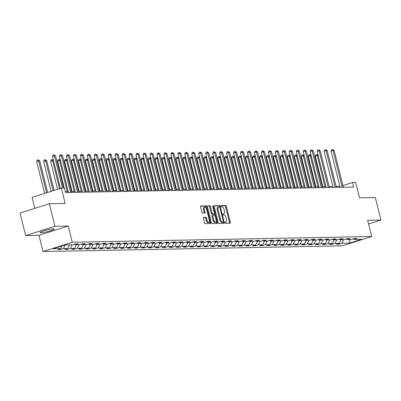 <?xml version="1.0" encoding="UTF-8"?>
<svg xmlns="http://www.w3.org/2000/svg" width="401" height="401" viewBox="0 0 401 401"><rect width="100%" height="100%" fill="white"/><g stroke="black" fill="none" stroke-linecap="round" stroke-linejoin="round"><path stroke-width="0.6" d="M225.006 222.68A0.642 0.296 72.4 0 0 225.467 223.297L230.124 223.207A0.917 0.426 72.4 0 0 230.179 223.197A0.917 0.426 72.4 0 0 230.339 222.314L226.37 206.385A0.917 0.426 72.4 0 0 225.708 205.507L221.056 205.598A0.642 0.296 72.4 0 0 221.016 205.608A0.642 0.296 72.4 0 0 220.901 206.224A0.642 0.296 72.4 0 0 221.362 206.836L221.964 206.826A2.937 1.358 72.4 0 1 224.074 209.633L224.405 210.956A2.937 1.358 72.4 0 1 223.893 213.788A2.937 1.358 72.4 0 1 223.708 213.818L223.106 213.828A0.642 0.296 72.4 0 0 223.066 213.833A0.642 0.296 72.4 0 0 222.951 214.455A0.642 0.296 72.4 0 0 223.412 215.066L224.019 215.056A2.937 1.358 72.4 0 1 226.124 217.858L226.455 219.187A2.937 1.358 72.4 0 1 225.943 222.014A2.937 1.358 72.4 0 1 225.758 222.044L225.156 222.054A0.642 0.296 72.4 0 0 225.116 222.064A0.642 0.296 72.4 0 0 225.006 222.68M41.052 232.745A7.298 0.877 166 0 0 49.128 231.192A7.298 0.877 166 0 0 54.305 229.021A7.298 0.877 166 0 0 53.393 228.826A7.298 0.877 166 0 0 45.323 230.38A7.298 0.877 166 0 0 40.14 232.55A7.298 0.877 166 0 0 41.052 232.745M203.653 217.442A0.917 0.426 72.4 0 0 203.598 217.452A0.917 0.426 72.4 0 0 203.437 218.339L204.55 222.806A0.917 0.426 72.4 0 0 205.207 223.683L210.38 223.583A0.917 0.426 72.4 0 0 210.435 223.573A0.917 0.426 72.4 0 0 210.595 222.69L206.625 206.766A0.917 0.426 72.4 0 0 205.969 205.888L200.796 205.989A0.917 0.426 72.4 0 0 200.741 205.994A0.917 0.426 72.4 0 0 200.58 206.881L201.924 212.274A0.917 0.426 72.4 0 0 202.585 213.152L204.796 213.111A0.917 0.426 72.4 0 0 204.856 213.101A0.917 0.426 72.4 0 0 205.016 212.219L204.345 209.543A2.456 1.133 72.4 0 1 204.776 207.177A2.456 1.133 72.4 0 1 206.69 209.497L209.307 219.979A2.456 1.133 72.4 0 1 208.876 222.344A2.456 1.133 72.4 0 1 206.961 220.024L206.525 218.279A0.917 0.426 72.4 0 0 205.868 217.402L203.543 217.477M368.564 223.969L380.95 220.034L375.331 197.503L359.481 197.803L355.662 182.48L352.534 182.54L353.662 187.046L65.599 192.555L64.476 188.049L61.353 188.109L32.08 197.402L34.807 208.345M54.942 226.269L25.669 235.567L38.972 235.312L68.245 226.014L54.942 226.269L49.323 203.733L65.173 203.432L61.353 188.109M68.245 226.014L72.29 242.239L371.692 236.515L342.419 245.813L43.017 251.537L72.29 242.239M380.95 220.034L367.647 220.289L371.692 236.515M218.179 222.545A0.917 0.426 72.4 0 0 218.836 223.422L224.009 223.322A0.917 0.426 72.4 0 0 224.069 223.312A0.917 0.426 72.4 0 0 224.224 222.43L220.254 206.505A0.917 0.426 72.4 0 0 219.598 205.628L214.425 205.728A0.917 0.426 72.4 0 0 214.37 205.733A0.917 0.426 72.4 0 0 214.209 206.62L218.179 222.545M217.197 223.452L212.024 223.552A0.917 0.426 72.4 0 1 211.362 222.675L207.392 206.751A0.917 0.426 72.4 0 1 207.553 205.863A0.917 0.426 72.4 0 1 207.613 205.858L209.823 205.813A0.917 0.426 72.4 0 1 210.485 206.69L212.094 213.152A0.917 0.426 72.4 0 0 212.751 214.024L214.219 213.999A0.917 0.426 72.4 0 0 214.279 213.989A0.917 0.426 72.4 0 0 214.44 213.106L212.761 206.38A0.642 0.296 72.4 0 1 212.876 205.763A0.642 0.296 72.4 0 1 213.377 206.37L217.412 222.56A0.917 0.426 72.4 0 1 217.252 223.442A0.917 0.426 72.4 0 1 217.197 223.452M25.669 235.567L20.05 213.031L49.323 203.733M60.496 249.492L63.383 248.575L67.669 248.49L64.782 249.407L67.463 249.357L70.35 248.44L74.636 248.359L71.749 249.277L74.426 249.227L77.313 248.309L81.598 248.224L78.711 249.141L81.393 249.091L84.28 248.174L88.566 248.094L85.679 249.011L88.355 248.956L91.243 248.044L95.528 247.958L92.641 248.876L95.323 248.826L98.21 247.908L102.496 247.828L99.608 248.745L102.285 248.69L105.172 247.773L109.458 247.693L106.571 248.61L109.252 248.56L112.14 247.643L116.425 247.557L113.538 248.475L116.215 248.425L119.102 247.507L123.388 247.427L120.501 248.344L123.182 248.294L126.069 247.377L130.355 247.292L127.468 248.209L130.145 248.159L133.032 247.242L137.317 247.161L134.43 248.079L137.112 248.024L139.999 247.106L144.285 247.026L141.398 247.943L144.074 247.893L146.961 246.976L151.247 246.896L148.36 247.813L151.042 247.758L153.929 246.841L158.215 246.76L155.327 247.678L158.004 247.628L160.891 246.71L165.177 246.625L162.29 247.542L164.971 247.492L167.859 246.575L172.144 246.495L169.257 247.412L171.934 247.362L174.821 246.445L179.107 246.359L176.219 247.277L178.901 247.227L181.788 246.309L186.074 246.229L183.187 247.146L185.863 247.091L188.751 246.174L193.036 246.094L190.149 247.011L192.831 246.961L195.718 246.044L200.004 245.963L197.117 246.881L199.793 246.826L202.68 245.908L206.966 245.828L204.079 246.745L206.761 246.695L209.648 245.778L213.933 245.693L211.046 246.61L213.723 246.56L216.61 245.643L220.896 245.562L218.009 246.48L220.69 246.43L223.578 245.512L227.863 245.427L224.976 246.344L227.653 246.294L230.54 245.377L234.826 245.297L231.938 246.214L234.62 246.159L237.507 245.242L241.793 245.161L238.906 246.079L241.582 246.029L244.47 245.111L248.755 245.031L245.868 245.943L248.55 245.893L251.437 244.976L255.723 244.896L252.836 245.813L255.512 245.763L258.399 244.846L262.685 244.76L259.798 245.678L262.48 245.628L265.367 244.71L269.652 244.63L266.765 245.547L269.442 245.497L272.329 244.58L276.615 244.495L273.728 245.412L276.409 245.362L279.296 244.445L283.582 244.364L280.695 245.282L283.372 245.227L286.259 244.309L290.545 244.229L287.657 245.146L290.339 245.096L293.226 244.179L297.512 244.099L294.625 245.011L297.301 244.961L300.189 244.044L304.474 243.963L301.587 244.881L304.269 244.831L307.156 243.913L311.442 243.828L308.554 244.745L311.231 244.695L314.118 243.778L318.404 243.698L315.517 244.615L318.199 244.565L321.086 243.648L325.371 243.562L322.484 244.48L325.161 244.43L328.048 243.512L332.334 243.432L329.447 244.349L332.128 244.294L335.015 243.377L339.301 243.297L336.414 244.214L339.091 244.164L341.978 243.247L349.567 243.101L361.592 239.282L354.003 239.427L356.89 238.51L354.213 238.56L351.326 239.477L347.04 239.562L349.928 238.645L347.246 238.695L344.359 239.613L340.073 239.693L342.96 238.775L340.284 238.826L337.396 239.743L333.111 239.828L335.998 238.911L333.316 238.961L330.429 239.878L326.143 239.958L329.031 239.041L326.354 239.096L323.467 240.009L319.181 240.094L322.068 239.176L319.386 239.227L316.499 240.144L312.214 240.224L315.101 239.307L312.424 239.362L309.537 240.279L305.251 240.359L308.138 239.442L305.457 239.492L302.57 240.41L298.284 240.495L301.171 239.577L298.494 239.628L295.607 240.545L291.321 240.625L294.209 239.708L291.527 239.758L288.64 240.675L284.354 240.76L287.241 239.843L284.565 239.893L281.677 240.811L277.392 240.891L280.279 239.973L277.597 240.029L274.71 240.941L270.424 241.026L273.312 240.109L270.635 240.159L267.748 241.076L263.462 241.156L266.349 240.239L263.668 240.294L260.78 241.212L256.495 241.292L259.382 240.374L256.705 240.425L253.818 241.342L249.532 241.427L252.419 240.51L249.738 240.56L246.851 241.477L242.565 241.557L245.452 240.64L242.775 240.69L239.888 241.608L235.603 241.693L238.49 240.775L235.808 240.826L232.921 241.743L228.635 241.823L231.522 240.906L228.846 240.961L225.958 241.873L221.673 241.958L224.56 241.041L221.878 241.091L218.991 242.009L214.705 242.089L217.593 241.171L214.916 241.227L212.029 242.144L207.743 242.224L210.63 241.307L207.949 241.357L205.061 242.274L200.776 242.359L203.663 241.442L200.986 241.492L198.099 242.41L193.813 242.49L196.701 241.572L194.019 241.623L191.132 242.54L186.846 242.625L189.733 241.708L187.056 241.758L184.169 242.675L179.884 242.755L182.771 241.838L180.089 241.893L177.202 242.811L172.916 242.891L175.803 241.973L173.127 242.024L170.24 242.941L165.954 243.021L168.841 242.104L166.159 242.159L163.272 243.076L158.986 243.156L161.874 242.239L159.197 242.289L156.31 243.206L152.024 243.292L154.911 242.374L152.23 242.425L149.342 243.342L145.057 243.422L147.944 242.505L145.267 242.555L142.38 243.472L138.094 243.557L140.982 242.64L138.3 242.69L135.413 243.607L131.127 243.688L134.014 242.77L131.338 242.826L128.45 243.743L124.165 243.823L127.052 242.906L124.37 242.956L121.483 243.873L117.197 243.953L120.084 243.041L117.408 243.091L114.521 244.008L110.235 244.089L113.122 243.171L110.44 243.222L107.553 244.139L103.268 244.224L106.155 243.307L103.478 243.357L100.591 244.274L96.305 244.354L99.192 243.437L96.511 243.487L93.623 244.404L89.338 244.49L92.225 243.572L89.548 243.623L86.661 244.54L82.375 244.62L85.263 243.703L82.581 243.758L79.694 244.675L75.408 244.755L78.295 243.838L75.619 243.888L72.731 244.805L65.142 244.951L53.117 248.77L60.706 248.625L57.819 249.542L60.496 249.492L60.31 248.75M65.162 244.951L63.383 248.575M69.448 244.871L67.669 248.49M75.408 244.755L74.576 244.219M72.13 244.816L70.35 248.44M76.416 244.735L74.636 248.359M82.375 244.62L81.538 244.089M79.092 244.685L77.313 248.309M83.378 244.6L81.598 248.224M89.338 244.49L88.506 243.953M86.06 244.55L84.28 248.174M90.345 244.47L88.566 248.094M96.305 244.354L95.468 243.823M93.022 244.42L91.243 248.044M97.308 244.334L95.528 247.958M103.268 244.224L102.435 243.688M99.989 244.284L98.21 247.908M104.275 244.204L102.496 247.828M110.235 244.089L109.398 243.552M106.952 244.154L105.172 247.773M111.237 244.069L109.458 247.693M117.197 243.953L116.365 243.422M113.919 244.019L112.14 247.643M118.205 243.938L116.425 247.557M124.165 243.823L123.328 243.287M120.881 243.883L119.102 247.507M125.167 243.803L123.388 247.427M131.127 243.688L130.295 243.156M127.849 243.753L126.069 247.377M132.135 243.668L130.355 247.292M138.094 243.557L137.257 243.021M134.811 243.618L133.032 247.242M139.097 243.537L137.317 247.161M145.057 243.422L144.225 242.891M141.779 243.487L139.999 247.106M146.064 243.402L144.285 247.026M152.024 243.292L151.187 242.755M148.741 243.352L146.961 246.976M153.027 243.272L151.247 246.896M158.986 243.156L158.154 242.62M155.708 243.222L153.929 246.841M159.994 243.136L158.215 246.76M165.954 243.021L165.117 242.49M162.671 243.086L160.891 246.71M166.956 243.006L165.177 246.625M172.916 242.891L172.084 242.354M169.638 242.951L167.859 246.575M173.924 242.871L172.144 246.495M179.884 242.755L179.046 242.224M176.6 242.821L174.821 246.445M180.886 242.735L179.107 246.359M186.846 242.625L186.014 242.089M183.568 242.685L181.788 246.309M187.853 242.605L186.074 246.229M193.813 242.49L192.976 241.958M190.53 242.555L188.751 246.174M194.816 242.47L193.036 246.094M200.776 242.359L199.944 241.823M197.498 242.42L195.718 246.044M201.783 242.339L200.004 245.963M207.743 242.224L206.906 241.688M204.46 242.289L202.68 245.908M208.746 242.204L206.966 245.828M214.705 242.089L213.873 241.557M211.427 242.154L209.648 245.778M215.713 242.074L213.933 245.693M221.673 241.958L220.836 241.422M218.39 242.019L216.61 245.643M222.675 241.938L220.896 245.562M228.635 241.823L227.803 241.292M225.357 241.888L223.578 245.512M229.643 241.803L227.863 245.427M235.603 241.693L234.765 241.156M232.319 241.753L230.54 245.377M236.605 241.673L234.826 245.297M242.565 241.557L241.733 241.026M239.287 241.623L237.507 245.242M243.572 241.537L241.793 245.161M249.532 241.427L248.695 240.891M246.249 241.487L244.47 245.111M250.535 241.407L248.755 245.031M256.495 241.292L255.663 240.755M253.216 241.352L251.437 244.976M257.502 241.272L255.723 244.896M263.462 241.156L262.625 240.625M260.179 241.222L258.399 244.846M264.465 241.141L262.685 244.76M270.424 241.026L269.592 240.49M267.146 241.086L265.367 244.71M271.432 241.006L269.652 244.63M277.392 240.891L276.555 240.359M274.109 240.956L272.329 244.58M278.394 240.871L276.615 244.495M284.354 240.76L283.522 240.224M281.076 240.821L279.296 244.445M285.362 240.74L283.582 244.364M291.321 240.625L290.484 240.094M288.038 240.69L286.259 244.309M292.324 240.605L290.545 244.229M298.284 240.495L297.452 239.958M295.006 240.555L293.226 244.179M299.291 240.475L297.512 244.099M305.251 240.359L304.414 239.823M301.968 240.42L300.189 244.044M306.254 240.339L304.474 243.963M312.214 240.224L311.382 239.693M308.935 240.289L307.156 243.913M313.221 240.209L311.442 243.828M319.181 240.094L318.344 239.557M315.898 240.154L314.118 243.778M320.183 240.074L318.404 243.698M326.143 239.958L325.311 239.427M322.865 240.024L321.086 243.648M327.151 239.938L325.371 243.562M333.111 239.828L332.274 239.292M329.828 239.888L328.048 243.512M334.113 239.808L332.334 243.432M340.073 239.693L339.241 239.156M336.795 239.758L335.015 243.377M341.081 239.673L339.301 243.297M347.04 239.562L346.203 239.026M343.757 239.623L341.978 243.247M349.948 239.502L349.567 243.101M354.003 239.427L353.171 238.891M38.972 235.312L43.017 251.537M339.837 186.325L336.113 186.395M332.875 186.455L329.151 186.53M325.908 186.59L322.183 186.66M318.945 186.726L315.221 186.796M311.978 186.856L308.254 186.926M305.016 186.991L301.291 187.061M298.048 187.122L294.324 187.197M291.086 187.257L287.362 187.327M284.119 187.387L280.394 187.462M277.156 187.523L273.432 187.593M270.189 187.658L266.464 187.728M263.226 187.788L259.502 187.858M256.259 187.924L252.535 187.994M249.297 188.054L245.572 188.129M242.329 188.189L238.605 188.259M235.367 188.32L231.643 188.395M228.4 188.455L224.675 188.525M221.437 188.59L217.713 188.66M214.47 188.721L210.746 188.791M207.507 188.856L203.783 188.926M200.54 188.986L196.816 189.061M193.578 189.122L189.853 189.192M186.61 189.252L182.886 189.327M179.648 189.387L175.924 189.457M172.681 189.523L168.956 189.593M165.718 189.653L161.994 189.723M158.751 189.788L155.027 189.858M151.789 189.919L148.064 189.994M144.821 190.054L141.097 190.124M137.859 190.184L134.135 190.259M130.891 190.32L127.167 190.39M123.929 190.455L120.205 190.525M116.962 190.585L113.237 190.655M109.999 190.721L106.275 190.791M103.032 190.851L99.308 190.926M96.07 190.986L92.345 191.056M89.102 191.122L85.378 191.192M82.14 191.252L78.416 191.322M75.172 191.387L71.448 191.457M68.21 191.518L65.353 191.573M352.534 182.54L342.915 185.593M62.025 245.943L60.706 248.625M338.905 243.422L339.091 244.164M331.943 243.557L332.128 244.294M324.975 243.688L325.161 244.43M318.013 243.823L318.199 244.565M311.046 243.953L311.231 244.695M304.083 244.089L304.269 244.831M297.116 244.219L297.301 244.961M290.154 244.354L290.339 245.096M283.186 244.49L283.372 245.227M276.224 244.62L276.409 245.362M269.256 244.755L269.442 245.497M262.294 244.886L262.48 245.628M255.327 245.021L255.512 245.763M248.364 245.151L248.55 245.893M241.397 245.287L241.582 246.029M234.435 245.422L234.62 246.159M227.467 245.552L227.653 246.294M220.505 245.688L220.69 246.43M213.538 245.818L213.723 246.56M206.575 245.953L206.761 246.695M199.608 246.084L199.793 246.826M192.645 246.219L192.831 246.961M185.678 246.354L185.863 247.091M178.716 246.485L178.901 247.227M171.748 246.62L171.934 247.362M164.786 246.75L164.971 247.492M157.819 246.886L158.004 247.628M150.856 247.021L151.042 247.758M143.889 247.151L144.074 247.893M136.926 247.287L137.112 248.024M129.959 247.417L130.145 248.159M122.997 247.552L123.182 248.294M116.029 247.683L116.215 248.425M109.067 247.818L109.252 248.56M102.1 247.953L102.285 248.69M95.137 248.084L95.323 248.826M88.17 248.219L88.355 248.956M81.208 248.349L81.393 249.091M74.24 248.485L74.426 249.227M67.278 248.615L67.463 249.357M225.758 222.044L224.976 222.294A2.937 1.358 72.4 0 0 225.151 222.264A2.937 1.358 72.4 0 0 225.322 222.184M223.708 213.818L222.926 214.064A2.937 1.358 72.4 0 0 223.101 214.039A2.937 1.358 72.4 0 0 223.267 213.954M229.572 223.217A0.917 0.426 72.4 0 0 229.547 222.565L225.578 206.635A0.917 0.426 72.4 0 0 224.921 205.763L220.871 205.838M219.497 206.891L219.462 206.756A0.917 0.426 72.4 0 0 218.806 205.878L214.189 205.969M223.457 223.332A0.917 0.426 72.4 0 0 223.437 222.68L223.287 222.074M223.217 222.094A0.642 0.296 72.4 0 0 223.257 222.089A0.642 0.296 72.4 0 0 223.372 221.467L219.883 207.487A0.642 0.296 72.4 0 0 219.422 206.876L218.791 206.886A2.937 1.358 72.4 0 0 218.605 206.916A2.937 1.358 72.4 0 0 218.094 209.743L220.475 219.302A2.937 1.358 72.4 0 0 222.585 222.104L223.217 222.094L222.425 222.344A0.642 0.296 72.4 0 0 222.465 222.339A0.642 0.296 72.4 0 0 222.505 222.319M217.999 207.137A2.937 1.358 72.4 0 0 217.813 207.167A2.937 1.358 72.4 0 0 217.302 209.999L218.094 209.743M222.425 222.344L221.793 222.355A2.937 1.358 72.4 0 1 219.683 219.553L217.302 209.999M207.372 206.099L209.823 205.813M213.538 214.214A0.917 0.426 72.4 0 1 213.487 214.239A0.917 0.426 72.4 0 1 213.427 214.249L211.964 214.274A0.917 0.426 72.4 0 1 211.302 213.402L209.693 206.941A0.917 0.426 72.4 0 0 209.031 206.064M214.4 213.893L214.756 215.332M216.229 221.237L216.62 222.811L217.412 222.56M213.763 219.853A2.456 1.133 72.4 0 0 215.683 222.169A2.456 1.133 72.4 0 0 216.109 219.808L215.187 216.114A0.917 0.426 72.4 0 0 214.53 215.237L213.061 215.262A0.917 0.426 72.4 0 0 213.006 215.272A0.917 0.426 72.4 0 0 212.846 216.159L213.763 219.853L212.971 220.104A2.456 1.133 72.4 0 0 214.891 222.42L215.683 222.169M212.951 215.297L212.269 215.517A0.917 0.426 72.4 0 0 212.214 215.522A0.917 0.426 72.4 0 0 212.054 216.41L212.846 216.159M212.971 220.104L212.054 216.41M216.64 223.462A0.917 0.426 72.4 0 0 216.62 222.811M208.876 222.344L208.084 222.595A2.456 1.133 72.4 0 1 206.169 220.279L205.733 218.53A0.917 0.426 72.4 0 0 205.076 217.653L203.412 217.683M204.776 207.177L203.984 207.427A2.456 1.133 72.4 0 0 203.558 209.793L204.345 209.543M204.244 213.121A0.917 0.426 72.4 0 0 204.224 212.47L203.558 209.793M206.099 208.074L205.833 207.016A0.917 0.426 72.4 0 0 205.177 206.139L200.56 206.229M209.828 223.593A0.917 0.426 72.4 0 0 209.808 222.941L209.422 221.412M318.148 155.468L315.231 156.114L322.845 186.65M315.231 156.114L315.868 154.746L316.66 154.495L317.211 155.488L324.97 186.61M316.66 154.495L318.103 155.287M342.208 187.267L333.03 150.46L334.148 150.44L343.326 187.242M340.083 187.307L331.056 151.092L333.03 150.46L332.479 149.473L334.148 150.44M331.056 151.092L331.692 149.723L332.479 149.473M311.186 155.603L308.269 156.25L315.878 186.781M308.269 156.25L308.905 154.881L309.692 154.631L310.244 155.618L318.003 186.741M309.692 154.631L311.141 155.423M304.219 155.733L301.301 156.38L308.915 186.916M301.301 156.38L301.938 155.017L302.73 154.761L303.281 155.753L311.041 186.876M302.73 154.761L304.174 155.553M335.246 187.397L326.068 150.596L327.186 150.575L336.359 187.377M333.121 187.437L324.088 151.222L326.068 150.596L325.517 149.603L327.186 150.575M324.088 151.222L324.725 149.854L325.517 149.603M328.279 187.533L319.101 150.726L320.219 150.706L329.396 187.513M326.153 187.573L317.126 151.357L319.101 150.726L318.549 149.738L320.219 150.706M317.126 151.357L317.762 149.989L318.549 149.738M297.256 155.869L294.339 156.515L301.948 187.046M294.339 156.515L294.976 155.147L295.763 154.896L296.314 155.884L304.073 187.006M295.763 154.896L297.211 155.688M290.289 155.999L287.372 156.646L294.986 187.182M287.372 156.646L288.008 155.282L288.8 155.032L289.352 156.019L297.111 187.142M288.8 155.032L290.244 155.819M283.327 156.134L280.409 156.781L288.018 187.317M280.409 156.781L281.046 155.413L281.833 155.162L282.384 156.154L290.144 187.272M281.833 155.162L283.281 155.954M321.316 187.663L312.138 150.861L313.256 150.841L322.429 187.643M319.191 187.703L310.158 151.488L312.138 150.861L311.587 149.869L313.256 150.841M310.158 151.488L310.795 150.124L311.587 149.869M314.349 187.798L305.171 150.992L306.289 150.971L315.467 187.778M312.224 187.838L303.196 151.623L305.171 150.992L304.62 150.004L306.289 150.971M303.196 151.623L303.833 150.255L304.62 150.004M307.387 187.934L298.209 151.127L299.326 151.107L308.499 187.909M305.261 187.974L296.229 151.753L298.209 151.127L297.657 150.139L299.326 151.107M296.229 151.753L296.865 150.39L297.657 150.139M300.419 188.064L291.241 151.262L292.359 151.237L301.537 188.044M298.294 188.104L289.266 151.889L291.241 151.262L290.69 150.27L292.359 151.237M289.266 151.889L289.903 150.52L290.69 150.27M293.457 188.199L284.279 151.393L285.397 151.372L294.57 188.174M291.332 188.239L282.299 152.024L284.279 151.393L283.728 150.405L285.397 151.372M282.299 152.024L282.936 150.656L283.728 150.405M286.489 188.33L277.312 151.528L278.429 151.508L287.607 188.31M284.364 188.37L275.337 152.154L277.312 151.528L276.76 150.535L278.429 151.508M275.337 152.154L275.973 150.786L276.76 150.535M279.527 188.465L270.349 151.658L271.467 151.638L280.64 188.445M277.402 188.505L268.369 152.29L270.349 151.658L269.798 150.671L271.467 151.638M268.369 152.29L269.006 150.921L269.798 150.671M272.56 188.595L263.382 151.794L264.5 151.773L273.677 188.575M270.434 188.635L261.407 152.42L263.382 151.794L262.83 150.801L264.5 151.773M261.407 152.42L262.043 151.057L262.83 150.801M265.597 188.731L256.419 151.929L257.537 151.904L266.71 188.711M263.472 188.771L254.44 152.555L256.419 151.929L255.868 150.936L257.537 151.904M254.44 152.555L255.076 151.187L255.868 150.936M258.63 188.866L249.452 152.059L250.57 152.039L259.748 188.841M256.505 188.906L247.477 152.686L249.452 152.059L248.901 151.072L250.57 152.039M247.477 152.686L248.114 151.322L248.901 151.072M251.668 188.996L242.49 152.195L243.607 152.169L252.78 188.976M249.542 189.036L240.51 152.821L242.49 152.195L241.938 151.202L243.607 152.169M240.51 152.821L241.146 151.453L241.938 151.202M244.7 189.132L235.522 152.325L236.64 152.305L245.818 189.107M242.575 189.172L233.547 152.956L235.522 152.325L234.971 151.337L236.64 152.305M233.547 152.956L234.184 151.588L234.971 151.337M237.738 189.262L228.56 152.46L229.678 152.44L238.851 189.242M235.613 189.302L226.58 153.087L228.56 152.46L228.009 151.468L229.678 152.44M226.58 153.087L227.217 151.718L228.009 151.468M230.77 189.397L221.593 152.591L222.71 152.57L231.888 189.377M228.645 189.437L219.618 153.222L221.593 152.591L221.041 151.603L222.71 152.57M219.618 153.222L220.254 151.854L221.041 151.603M223.808 189.528L214.63 152.726L215.748 152.706L224.921 189.508M221.683 189.573L212.65 153.352L214.63 152.726L214.079 151.733L215.748 152.706M212.65 153.352L213.287 151.989L214.079 151.733M216.841 189.663L207.663 152.861L208.781 152.836L217.959 189.643M214.715 189.703L205.688 153.488L207.663 152.861L207.111 151.869L208.781 152.836M205.688 153.488L206.325 152.119L207.111 151.869M209.878 189.798L200.7 152.992L201.818 152.971L210.991 189.773M207.753 189.838L198.721 153.618L200.7 152.992L200.149 152.004L201.818 152.971M198.721 153.618L199.357 152.255L200.149 152.004M202.911 189.929L193.733 153.127L194.851 153.102L204.029 189.909M200.786 189.969L191.758 153.753L193.733 153.127L193.182 152.134L194.851 153.102M191.758 153.753L192.395 152.385L193.182 152.134M195.949 190.064L186.771 153.257L187.889 153.237L197.061 190.039M193.823 190.104L184.791 153.889L186.771 153.257L186.219 152.27L187.889 153.237M184.791 153.889L185.427 152.52L186.219 152.27M276.359 156.27L273.442 156.911L281.056 187.447M273.442 156.911L274.078 155.548L274.87 155.297L275.422 156.285L283.181 187.407M274.87 155.297L276.314 156.089M269.397 156.4L266.48 157.047L274.089 187.583M266.48 157.047L267.116 155.678L267.903 155.428L268.454 156.42L276.214 187.543M267.903 155.428L269.352 156.22M262.429 156.535L259.512 157.182L267.126 187.713M259.512 157.182L260.149 155.814L260.941 155.563L261.492 156.55L269.251 187.673M260.941 155.563L262.384 156.355M255.467 156.666L252.55 157.312L260.159 187.848M252.55 157.312L253.186 155.949L253.973 155.693L254.525 156.686L262.284 187.808M253.973 155.693L255.422 156.485M248.5 156.801L245.582 157.448L253.196 187.979M245.582 157.448L246.219 156.079L247.011 155.829L247.562 156.816L255.322 187.939M247.011 155.829L248.455 156.621M241.537 156.931L238.62 157.578L246.229 188.114M238.62 157.578L239.257 156.215L240.044 155.964L240.595 156.951L248.354 188.074M240.044 155.964L241.492 156.751M234.57 157.067L231.653 157.713L239.267 188.249M231.653 157.713L232.289 156.345L233.081 156.094L233.633 157.087L241.392 188.204M233.081 156.094L234.525 156.886M227.608 157.202L224.69 157.844L232.299 188.38M224.69 157.844L225.327 156.48L226.114 156.23L226.665 157.217L234.425 188.34M226.114 156.23L227.562 157.022M220.64 157.332L217.723 157.979L225.337 188.515M217.723 157.979L218.36 156.611L219.152 156.36L219.703 157.352L227.462 188.475M219.152 156.36L220.595 157.152M213.678 157.468L210.761 158.114L218.37 188.645M210.761 158.114L211.397 156.746L212.184 156.495L212.736 157.483L220.495 188.605M212.184 156.495L213.633 157.287M206.71 157.598L203.793 158.245L211.407 188.781M203.793 158.245L204.43 156.881L205.222 156.626L205.773 157.618L213.532 188.741M205.222 156.626L206.665 157.418M199.748 157.733L196.831 158.38L204.44 188.911M196.831 158.38L197.467 157.012L198.254 156.761L198.806 157.748L206.565 188.871M198.254 156.761L199.703 157.553M192.781 157.864L189.863 158.51L197.477 189.046M189.863 158.51L190.5 157.147L191.292 156.896L191.843 157.884L199.603 189.006M191.292 156.896L192.736 157.688M185.818 157.999L182.901 158.646L190.51 189.182M182.901 158.646L183.538 157.277L184.325 157.027L184.876 158.019L192.635 189.137M184.325 157.027L185.773 157.819M178.851 158.134L175.934 158.776L183.548 189.312M175.934 158.776L176.57 157.413L177.362 157.162L177.914 158.149L185.673 189.272M177.362 157.162L178.806 157.954M171.889 158.265L168.971 158.911L176.58 189.447M168.971 158.911L169.608 157.543L170.395 157.292L170.946 158.285L178.706 189.407M170.395 157.292L171.844 158.084M164.921 158.4L162.004 159.047L169.618 189.578M162.004 159.047L162.641 157.678L163.433 157.428L163.984 158.415L171.743 189.538M163.433 157.428L164.876 158.22M157.959 158.53L155.042 159.177L162.651 189.713M155.042 159.177L155.678 157.814L156.465 157.558L157.017 158.55L164.776 189.673M156.465 157.558L157.914 158.35M150.992 158.666L148.074 159.312L155.688 189.843M148.074 159.312L148.711 157.944L149.503 157.693L150.054 158.681L157.814 189.803M149.503 157.693L150.946 158.485M144.029 158.796L141.112 159.443L148.721 189.979M141.112 159.443L141.748 158.079L142.535 157.829L143.087 158.816L150.846 189.939M142.535 157.829L143.984 158.621M188.981 190.194L179.803 153.393L180.921 153.372L190.099 190.174M186.856 190.234L177.828 154.019L179.803 153.393L179.252 152.4L180.921 153.372M177.828 154.019L178.465 152.651L179.252 152.4M182.019 190.33L172.841 153.523L173.959 153.503L183.132 190.31M179.894 190.37L170.861 154.154L172.841 153.523L172.29 152.535L173.959 153.503M170.861 154.154L171.498 152.786L172.29 152.535M175.052 190.46L165.874 153.658L166.991 153.638L176.169 190.44M172.926 190.505L163.899 154.285L165.874 153.658L165.322 152.671L166.991 153.638M163.899 154.285L164.535 152.921L165.322 152.671M168.089 190.595L158.911 153.794L160.024 153.768L169.202 190.575M165.964 190.635L156.931 154.42L158.911 153.794L158.36 152.801L160.024 153.768M156.931 154.42L157.568 153.052L158.36 152.801M137.062 158.931L134.145 159.578L141.759 190.114M134.145 159.578L134.781 158.21L135.573 157.959L136.124 158.951L143.884 190.074M135.573 157.959L137.017 158.751M130.099 159.067L127.182 159.713L134.791 190.244M127.182 159.713L127.819 158.345L128.606 158.094L129.157 159.082L136.916 190.204M128.606 158.094L130.054 158.886M123.132 159.197L120.215 159.844L127.829 190.38M120.215 159.844L120.851 158.475L121.643 158.225L122.195 159.217L129.954 190.34M121.643 158.225L123.087 159.017M116.17 159.332L113.252 159.979L120.861 190.51M113.252 159.979L113.889 158.611L114.676 158.36L115.227 159.347L122.987 190.47M114.676 158.36L116.125 159.152M109.202 159.463L106.285 160.109L113.899 190.645M106.285 160.109L106.922 158.746L107.714 158.49L108.265 159.483L116.024 190.605M107.714 158.49L109.157 159.282M102.24 159.598L99.323 160.245L106.932 190.776M99.323 160.245L99.959 158.876L100.746 158.626L101.298 159.613L109.057 190.736M100.746 158.626L102.195 159.418M95.273 159.728L92.355 160.375L99.969 190.911M92.355 160.375L92.992 159.012L93.784 158.761L94.335 159.748L102.095 190.871M93.784 158.761L95.227 159.553M88.31 159.864L85.393 160.51L93.002 191.046M85.393 160.51L86.03 159.142L86.816 158.891L87.368 159.884L95.127 191.006M86.816 158.891L88.265 159.683M161.122 190.731L151.944 153.924L153.062 153.904L162.24 190.706M158.996 190.771L149.969 154.55L151.944 153.924L151.393 152.936L153.062 153.904M149.969 154.55L150.606 153.187L151.393 152.936M154.159 190.861L144.982 154.059L146.094 154.034L155.272 190.841M152.034 190.901L143.002 154.686L144.982 154.059L144.43 153.067L146.094 154.034M143.002 154.686L143.638 153.317L144.43 153.067M147.192 190.996L138.014 154.19L139.132 154.169L148.31 190.971M145.067 191.036L136.039 154.821L138.014 154.19L137.463 153.202L139.132 154.169M136.039 154.821L136.676 153.453L137.463 153.202M140.225 191.127L131.052 154.325L132.165 154.305L141.342 191.107M138.104 191.167L129.072 154.951L131.052 154.325L130.5 153.332L132.165 154.305M129.072 154.951L129.708 153.588L130.5 153.332M133.262 191.262L124.084 154.455L125.202 154.435L134.38 191.242M131.137 191.302L122.11 155.087L124.084 154.455L123.533 153.468L125.202 154.435M122.11 155.087L122.746 153.718L123.533 153.468M126.295 191.392L117.122 154.591L118.235 154.57L127.413 191.372M124.175 191.437L115.142 155.217L117.122 154.591L116.571 153.603L118.235 154.57M115.142 155.217L115.779 153.854L116.571 153.603M119.333 191.528L110.155 154.726L111.272 154.701L120.45 191.508M117.207 191.568L108.18 155.352L110.155 154.726L109.603 153.733L111.272 154.701M108.18 155.352L108.816 153.984L109.603 153.733M112.365 191.663L103.192 154.856L104.305 154.836L113.483 191.638M110.245 191.703L101.212 155.483L103.192 154.856L102.641 153.869L104.305 154.836M101.212 155.483L101.849 154.119L102.641 153.869M81.343 159.999L78.426 160.646L86.04 191.177M78.426 160.646L79.062 159.277L79.854 159.027L80.406 160.014L88.165 191.137M79.854 159.027L81.298 159.819M105.403 191.793L96.225 154.992L97.343 154.966L106.521 191.773M103.278 191.833L94.25 155.618L96.225 154.992L95.674 153.999L97.343 154.966M94.25 155.618L94.887 154.25L95.674 153.999M74.38 160.129L71.463 160.776L79.072 191.312M71.463 160.776L72.1 159.408L72.887 159.157L73.438 160.149L81.197 191.272M72.887 159.157L74.335 159.949M98.435 191.929L89.263 155.122L90.375 155.102L99.553 191.904M96.315 191.969L87.283 155.753L89.263 155.122L88.711 154.134L90.375 155.102M87.283 155.753L87.919 154.385L88.711 154.134M67.413 160.265L64.496 160.911L72.11 191.442M64.496 160.911L65.132 159.543L65.924 159.292L66.476 160.28L74.235 191.402M65.924 159.292L67.368 160.084M91.473 192.059L82.295 155.257L83.413 155.237L92.591 192.039M89.348 192.099L80.32 155.884L82.295 155.257L81.744 154.265L83.413 155.237M80.32 155.884L80.957 154.52L81.744 154.265M60.451 160.395L57.533 161.042L64.265 188.054M57.533 161.042L58.17 159.678L58.957 159.423L59.508 160.415L67.268 191.538M58.957 159.423L60.406 160.215M84.506 192.194L75.333 155.387L76.446 155.367L85.624 192.174M82.385 192.234L73.353 156.019L75.333 155.387L74.781 154.4L76.446 155.367M73.353 156.019L73.99 154.651L74.781 154.4M53.483 160.53L50.566 161.177L57.579 189.307M50.566 161.177L51.203 159.809L51.995 159.558L52.546 160.55L59.559 188.676M51.995 159.558L53.438 160.35M77.543 192.325L68.365 155.523L69.483 155.503L78.661 192.305M75.418 192.37L66.391 156.149L68.365 155.523L67.814 154.535L69.483 155.503M66.391 156.149L67.027 154.786L67.814 154.535M54.115 190.405L46.696 160.661L43.604 161.307L51.097 191.367M43.604 161.307L44.24 159.944L45.027 159.693L45.579 160.681L53.072 190.736M45.027 159.693L46.696 160.661M70.576 192.46L61.403 155.658L62.516 155.633L71.694 192.44M68.456 192.5L59.423 156.285L61.403 155.658L60.852 154.666L62.516 155.633M59.423 156.285L60.06 154.916L60.852 154.666M47.629 192.465L39.729 160.791L36.636 161.443L44.611 193.422M36.636 161.443L37.273 160.074L38.065 159.824L38.616 160.816L46.591 192.796M38.065 159.824L39.729 160.791M62.491 188.084L54.436 155.788L55.554 155.768L63.604 188.064M60.436 188.4L52.461 156.415L54.436 155.788L53.884 154.801L55.554 155.768M52.461 156.415L53.097 155.052L53.884 154.801M224.921 205.763L225.708 205.507M225.578 206.635L226.37 206.385M229.547 222.565L230.339 222.314M218.806 205.878L219.598 205.628M219.462 206.756L220.254 206.505M223.437 222.68L224.224 222.43M219.683 219.553L220.475 219.302M221.793 222.355L222.585 222.104M209.693 206.941L210.485 206.69M211.302 213.402L212.094 213.152M211.964 214.274L212.751 214.024M213.427 214.249L214.219 213.999M212.806 206.55L213.377 206.37M205.076 217.653L205.868 217.402M205.733 218.53L206.525 218.279M206.169 220.279L206.961 220.024M204.224 212.47L205.016 212.219M205.177 206.139L205.969 205.888M205.833 207.016L206.625 206.766M209.808 222.941L210.595 222.69M225.151 222.264L225.943 222.014M223.101 214.039L223.893 213.788M222.465 222.339L223.257 222.089M217.813 207.167L218.605 206.916M213.487 214.239L214.279 213.989M212.214 215.522L213.006 215.272"/></g></svg>
